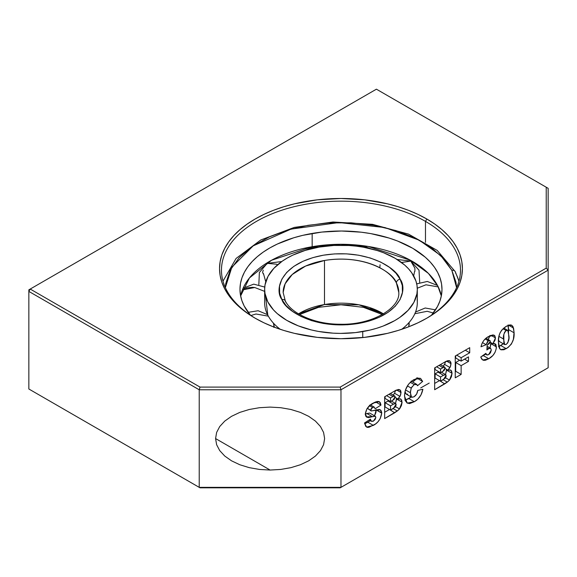<?xml version="1.0" encoding="UTF-8"?>
<svg xmlns="http://www.w3.org/2000/svg" width="577" height="577" viewBox="0 0 577 577"><rect width="100%" height="100%" fill="white"/><g stroke="black" fill="none" stroke-linecap="round" stroke-linejoin="round"><path stroke-width="0.87" d="M455.231 271.623A3.859 3.015 152.7 0 0 451.827 270.281L456.595 287.635L455.974 282.247L451.827 270.281L443.973 258.958L431.899 248.06L415.7 238.366L396.031 230.605L374.019 225.34L351.104 222.816L328.71 222.931L307.988 225.333L288.363 229.862L269.502 236.837L252.704 246.184L239.267 257.544L230.144 270.252L225.766 283.48L225.355 287.635L231.853 267.209L253.152 245.881L291.017 229.105L338.995 222.563L384.823 227.54L419.349 240.227L440.763 255.575L451.827 270.281A3.859 3.015 -27.3 0 1 455.231 271.623A3.859 3.015 -27.3 0 1 455.52 272.798A119.511 68.995 180 0 1 458.91 281.324M273.83 327.39L273.83 325.341M273.743 324.772L273.354 323.048M264.641 289.329A76.33 44.068 180 0 1 319.204 247.093L305.348 250.353L292.864 255.113L287.288 258.006L282.225 261.193L273.844 268.348L268.045 276.311L265.052 284.778L264.648 289.099L264.973 293.419L267.815 301.901L273.469 309.899L277.285 313.621L286.719 320.329L298.237 325.839L311.392 329.957L318.432 331.436L333.095 333.16L340.574 333.398L355.475 332.597L369.814 330.131L376.601 328.306L383.049 326.099L394.668 320.653L399.724 317.465L408.105 310.311L413.904 302.341L416.897 293.881L417.308 289.56L416.976 285.24L415.916 280.956L411.646 272.676L408.48 268.759L404.665 265.038L395.231 258.33L383.719 252.813L377.315 250.569L363.517 247.223L356.261 246.148L348.854 245.492L333.895 245.449L319.204 247.093A76.33 44.068 180 0 1 417.308 289.329A76.33 44.068 180 0 1 362.745 331.566A76.33 44.068 180 0 1 264.641 289.329L264.641 302.6A76.33 44.068 0 0 0 267.815 315.172A76.33 44.068 0 0 0 277.111 326.741M417.308 289.329L417.308 302.6A76.33 44.068 0 0 1 401.686 329.316A76.33 44.068 0 0 0 417.121 299.535M409.143 323.192L409.143 325.24M283.148 292.474A57.83 33.387 180 0 1 324.483 260.479A57.83 33.387 180 0 1 396.399 282.954A57.83 33.387 180 0 1 398.801 292.474C400.236 308.082 372.028 325.212 339.94 324.231C314.797 324.303 291.212 313.542 285.283 300.869L283.148 292.474L285.117 283.841L292.222 274.522L305.615 266.062L324.483 260.479C365.731 253.866 393.802 273.209 396.399 282.954A3.859 3.015 -27.3 0 1 400.092 279.167C397.322 268.781 367.376 248.146 323.38 255.2C279.859 263.184 274.335 289.914 281.857 299.485A3.859 3.015 -27.3 0 1 285.262 300.826A3.859 3.015 -27.3 0 1 285.55 302.002M383.424 313.874L358.844 304.793L324.483 304.548L298.525 313.874A57.83 33.387 0 0 1 324.483 304.548L324.483 260.479L324.483 304.548A57.83 33.387 0 0 1 383.424 313.874M312.164 246.711A101.004 58.313 0 0 0 240.631 295.965L249.437 277.955L271.536 260.256L312.164 246.711L340.718 244.287L368.198 246.444L410.42 260.256L428.408 273.404L437.784 285.968L441.326 295.965A101.004 58.313 0 0 0 437.784 285.968A101.004 58.313 0 0 0 312.164 246.711L312.164 233.44L312.164 246.711M250.497 315.244A101.004 58.313 180 0 1 239.974 289.329A101.004 58.313 180 0 1 312.164 233.44A101.004 58.313 180 0 1 441.982 289.329A101.004 58.313 180 0 1 431.459 315.244L437.474 306.553L439.934 301.006L441.441 295.352L441.975 289.632L441.542 283.92L440.143 278.251L437.784 272.697L434.495 267.295L430.305 262.109L425.249 257.183L412.771 248.312L397.531 241.013L389.057 238.049L370.802 233.613L361.202 232.192L341.505 231.016L321.793 232.077L302.817 235.337L293.83 237.753L277.313 244.057L269.928 247.879L263.235 252.099L257.292 256.678L252.149 261.569L247.865 266.733L244.475 272.106L242.015 277.652L240.508 283.307L239.974 289.019L240.407 294.739L241.806 300.401L244.165 305.961L250.497 315.244M425.956 284.8L438.253 286.906L425.956 284.8L417.279 288.219L425.956 284.8M255.993 314.003L268.334 316.146L255.993 314.003L250.901 315.518L255.993 314.003M276.578 264.208L267.209 263.364L276.578 264.208L277.551 264.807L276.578 264.208M362.904 247.115L364.087 246.386L362.904 247.115M318.67 247.18L312.546 247.208L314.191 248.06L312.546 247.208L311.212 248.745M362.745 331.566L362.745 337.574L362.745 331.566M285.262 300.826A3.859 3.015 152.7 0 0 281.857 299.485C284.627 309.878 314.573 330.513 358.569 323.459C402.09 315.475 407.614 288.745 400.092 279.167A3.859 3.015 152.7 0 0 396.399 282.954L398.801 292.474M380.827 312.51L370.34 308.37M281.857 299.485L279.643 293.109L279.528 286.206L281.864 279.153L286.733 272.373L293.895 266.322L302.853 261.331L312.914 257.616L323.38 255.2L334.429 253.916L346.38 253.851L358.598 255.2L370.34 258.013L380.827 262.146L389.468 267.317L395.909 273.13L400.092 279.167L402.306 285.55L402.421 292.445L400.085 299.506L395.223 306.279L388.054 312.337L379.096 317.328L369.035 321.043L358.569 323.459L347.52 324.743L335.576 324.801L323.351 323.459L311.616 320.646L301.122 316.506L292.481 311.335L286.048 305.529L281.857 299.485M265.514 295.965L267.815 315.172A76.33 44.068 0 0 0 280.263 329.316M242.383 289.928L246.841 287.959L252.344 287.317L254.731 287.512L264.641 291.378L254.731 287.512L242.383 289.928M413.687 275.921L414.546 271.536M414.906 271.349L414.899 268.24L410.802 261.092L401.513 262.485L410.802 261.092L397.106 259.462M414.834 313.729L427.218 311.284L433.277 313.008L427.218 311.284L414.834 313.729M265.759 281.828L263.465 273.585M263.249 270.13L262.622 272.315L263.249 273.938M429.209 383.085L420.683 387.953M255.791 318.562A119.511 68.995 180 0 1 221.467 270.173A119.511 68.995 180 0 1 295.244 206.422A119.511 68.995 180 0 1 425.48 221.38L425.48 242.39L425.48 221.38A119.511 68.995 0 0 0 256.808 221.186A119.511 68.995 0 0 0 255.791 318.562M548.15 261.006L548.15 233.526M548.15 242.448L548.15 244.078M270.101 470.046L215.582 438.57L270.101 470.046L259.462 469.44L249.235 467.651L239.808 464.745L231.55 460.828L224.77 456.061L219.729 450.615L216.627 444.708L215.582 438.57L216.627 432.433L219.729 426.526L224.77 421.08L231.55 416.313L239.808 412.396L249.235 409.49L259.462 407.701L270.101 407.095L280.739 407.701L290.967 409.49L300.386 412.396L308.652 416.313L315.431 421.08L320.466 426.526L323.574 432.433L324.62 438.57L323.574 444.708L320.466 450.615L315.431 456.061L308.652 460.828L300.386 464.745L290.967 467.651L280.739 469.44L270.101 470.046M290.967 467.651L300.386 464.745L308.652 460.828L315.431 456.061L320.466 450.615L323.574 444.708L324.62 438.57L323.574 432.433L320.466 426.526L315.431 421.08L308.652 416.313L300.386 412.396L290.967 409.49L280.739 407.701L270.101 407.095L259.462 407.701L249.235 409.49L239.808 412.396L231.55 416.313L224.77 421.08L219.729 426.526L216.627 432.433L215.582 438.57L216.627 444.708L219.729 450.615L224.77 456.061L231.55 460.828L239.808 464.745M426.843 219.022L425.48 221.38L426.843 219.022L434.849 224.121L441.946 229.646L448.069 235.546L453.169 241.763L457.186 248.247L460.078 254.919L461.824 261.727L462.415 268.593L461.824 275.467L460.078 282.276L457.186 288.947L453.169 295.424L448.069 301.648L441.946 307.548L434.849 313.073L426.843 318.172L418.015 322.795L408.444 326.892L398.217 330.426L387.448 333.369L364.664 337.357L340.978 338.706L317.285 337.357L294.501 333.369L283.733 330.426L273.505 326.892L263.934 322.795L255.106 318.172A121.437 70.113 180 0 1 255.106 219.022A121.437 70.113 180 0 1 426.843 219.022A121.437 70.113 180 0 1 426.843 318.172A121.437 70.113 180 0 1 255.106 318.172L247.1 313.073L240.003 307.548L233.88 301.648L228.78 295.424L224.77 288.947L221.871 282.276L220.125 275.467L219.541 268.593L220.125 261.727L221.871 254.919L224.77 248.247L228.78 241.763L233.88 235.546L240.003 229.646L247.1 224.121L255.106 219.022L263.934 214.399L273.505 210.302L283.733 206.761L294.501 203.825L317.285 199.83L340.978 198.488L364.664 199.83L387.448 203.825L398.217 206.761L408.444 210.302L418.015 214.399L426.843 219.022M490.904 342.615L490.984 343.748L496.436 346.892L494.503 343.553L492.866 343.755L495.455 337.891L494.251 335.223L488.402 336.607C484.593 338.634 482.12 342.024 480.994 346.777L486.137 344.707L482.444 342.572L486.137 344.707L488.402 340.856L485.156 338.98L488.402 340.856L489.931 340.574L490.306 341.447L487.147 345.197L486.873 349.987L488.654 348.631L487.002 347.679L488.654 348.631L490.63 348.32L491.287 350.044L488.669 354.566L486.743 354.898L485.892 353.34L480.749 357.012L482.682 360.005L488.777 358.75L483.324 355.605L481.99 356.319M390.535 397.921L392.951 396.529L389.028 394.264L392.951 396.529L394.791 396.046L395.195 397.034L394.105 399.385L390.535 401.599L390.535 397.921L386.612 395.656L390.535 397.921L393.723 396.139L394.466 395.959L395.151 396.601L392.915 400.229L390.535 401.599L390.535 397.921M385.083 396.536L385.083 398.455L390.535 401.599L385.083 398.455L385.083 396.536M390.535 405.847L393.456 404.16L388.004 401.008L385.083 402.696L390.535 405.847L385.083 402.696L385.083 406.944L390.535 410.088L390.535 405.847L393.456 404.16L395.707 403.568L396.161 404.924L395.303 406.951L390.535 410.088L390.535 405.847M440.547 369.049L442.956 367.657L439.032 365.392L442.956 367.657L444.802 367.174L445.199 368.162L444.117 370.513L440.547 372.728L440.547 369.049L436.623 366.784L440.547 369.049L443.727 367.268L444.478 367.087L445.163 367.729L442.92 371.357L440.547 372.728L440.547 369.049M435.094 367.664L435.094 369.583L440.547 372.728L435.094 369.583L435.094 367.664M440.547 376.976L443.468 375.288L438.015 372.136L435.094 373.824L440.547 376.976L435.094 373.824L435.094 378.072L440.547 381.217L440.547 376.976L443.468 375.288L445.718 374.697L446.136 376.341L445.314 378.079L440.547 381.217L440.547 376.976M506.224 344.433L504.601 344.527L503.844 343.055L503.829 334.653L504.55 332.323L505.733 330.888L507.349 330.239L508.373 331.054L508.885 338.187L507.854 342.709L506.224 344.433L504.724 344.606L503.541 339.024L498.903 336.341L503.541 339.024C503.029 335.922 503.916 333.102 506.188 330.578L503 328.739L506.188 330.578L507.796 330.383L508.936 336.066C509.441 339.139 508.532 341.93 506.224 344.433M365.508 413.947L369.691 413.06L366.958 413.529L372.41 416.673L375.288 416.277L369.843 413.125L375.288 416.277L375.829 417.474L373.456 421.087L371.105 421.131L369.129 419.991L371.105 421.131L370.434 419.147L364.549 422.941L366.583 427.095L373.341 425.4L367.888 422.249L370.246 420.691L364.657 423.806L367.888 422.249L373.341 425.4C378.115 422.869 380.907 418.779 381.714 413.139L376.247 409.569M388.804 400.597L388.004 401.008L393.456 404.16L395.259 403.46L396.118 404.152L393.471 408.401L390.535 410.088L385.083 406.944L385.083 402.696L388.927 400.546M438.808 371.725L438.015 372.136L443.468 375.288L445.271 374.588L446.129 375.281L443.475 379.529L440.547 381.217L435.094 378.072L435.094 373.824L438.931 371.675M498.441 340.105L499.271 341.461L504.724 344.606M405.047 400.272L411.228 397.012L408.884 398.584L414.336 401.729C418.888 399.133 421.737 394.971 422.891 389.23L417.748 390.42C417.431 393.226 416.176 395.36 413.997 396.825L411.538 397.185L410.391 392.735L405.472 389.893L410.391 392.735L411.177 388.083L407.362 385.876L411.177 388.083L414.185 384.549L410.297 382.299L414.185 384.549L416.94 384.592L417.503 385.746L422.645 381.433L417.2 378.281L412.699 382.053L417.2 378.281L422.645 381.433L420.474 378.346L414.026 379.543C407.867 383.388 404.693 388.927 404.506 396.168L407.239 403.121L414.336 401.729L408.884 398.584L404.982 400.287M411.112 381.145L416.565 384.289L417.503 385.746L422.645 381.433L420.575 378.404L417.459 378.065L412.108 380.791L408.48 384.289L405.443 389.98L404.535 395.036L405.068 400.337L407.095 403.034L409.627 403.59L414.336 401.729L417.827 399.161L420.986 394.906L422.891 389.23L417.748 390.42L416.608 394.113L413.997 396.825L411.834 397.315L410.795 396.19L410.42 391.632L411.444 387.52L414.387 384.441L415.743 384.066L416.94 384.592M374.423 416.053L375.851 412.743L376.262 409.987L381.714 413.139L381.664 412.31L380.928 410.326L379.356 409.425L371.321 410.975L367.282 408.278L370.679 410.24L372.518 407.47L369.518 405.732L372.518 407.47L374.314 407.167L375.093 408.819L380.979 405.047L375.584 401.931L380.979 405.047L379.37 401.707L373.254 403.085C368.869 405.213 366.215 408.855 365.284 413.997L366.936 417.214L366.359 416.882L372.41 416.673L366.958 413.529L365.284 413.997L365.313 414.582L365.941 416.45L367.232 417.315L369.532 417.373L374.646 416.161L375.519 416.471L375.829 417.474L375.072 419.609L373.117 421.26L371.321 421.311L370.434 419.147L364.549 422.941L365.768 426.41L367.376 427.384L368.977 427.29L375.548 423.951L377.899 421.859L380.135 418.751L381.714 413.139L380.265 409.749L371.112 410.925L370.715 409.843L371.256 408.595L373.009 407.225L374.329 407.174L375.093 408.819L380.979 405.047L380.221 402.551L379.053 401.556L377.192 401.455L373.918 402.71L370.571 404.859L366.907 408.862L365.284 413.997M369.078 420.02L371.105 421.131M508.568 331.775L508.099 324.916L508.633 329.647L514.085 332.792L513.552 328.061L508.568 325.183L513.552 328.061L511.72 325.24L506.368 326.229C500.656 330.022 497.994 335.251 498.398 341.93L499.862 348.926L500.699 349.64L506.231 348.674L500.778 345.529L503.295 343.784L498.824 346.481M498.485 346.611L500.778 345.529L506.231 348.674C511.929 344.808 514.547 339.521 514.085 332.792L508.633 329.647L508.575 331.66M499.48 341.548L498.391 339.911M468.488 361.404L468.488 356.874L461.138 361.123L461.138 357.726L456.724 355.18L461.138 357.726L469.714 352.771L469.714 347.679L455.253 356.023L455.253 377.82L461.138 374.423L455.686 371.278L455.253 371.53L455.686 371.278L461.138 374.423L461.138 365.652L455.686 362.5L455.686 371.278L455.686 362.5L461.138 365.652L468.488 361.404L464.564 359.139L468.488 361.404L468.488 356.874L461.138 361.123L455.686 357.978L461.138 361.123L461.138 357.726L469.714 352.771L465.3 350.225L469.714 352.771L469.714 347.679L455.253 356.023L455.253 377.82L461.138 374.423L461.138 365.652L468.488 361.404M455.686 355.778L455.686 357.978L455.686 355.778M459.602 360.236L455.686 362.5L459.602 360.236M411.538 397.185L406.085 394.041L405.025 391.48L405.516 393.435L406.763 394.235M407.189 394.214L407.629 394.098M416.955 377.647L417.149 378.144M368.847 417.337L368.429 417.661M369.54 405.162L369.641 405.667M370.629 405.04L375.252 402.068L370.629 405.04M389.489 409.49L394.697 412.786L397.301 410.975L393.153 408.581L397.301 410.975L399.515 408.963L395.519 406.655L399.515 408.963L402.054 402.176L396.608 399.024L396.543 398.058M396.572 398.26L395.533 403.467L396.608 399.024L402.054 402.176L400.791 399.032L397.906 399.032L395.166 397.452L397.906 399.032L400.005 396.406L394.553 393.262L393.197 395.122M395.541 390.506L394.553 393.262L400.005 396.406L401.08 392.569L396.572 389.973L401.08 392.569L399.825 389.756L395.476 390.542L384.65 396.788L384.65 418.585L394.697 412.786L389.569 409.439M393.031 395.303L394.553 393.262L395.562 390.341M384.65 412.288L389.244 409.634L384.65 412.288M439.501 380.618L444.701 383.914L447.312 382.104L443.165 379.709L447.312 382.104L449.519 380.092L445.531 377.784L449.519 380.092L452.065 373.305L446.612 370.153L446.555 369.186M446.576 369.388L445.538 374.596L446.612 370.153L452.065 373.305L450.803 370.16L447.918 370.16L445.177 368.573L447.918 370.16L450.01 367.535L444.557 364.39L443.208 366.251M445.545 361.635L444.557 364.39L450.01 367.535L451.084 363.698L446.584 361.101L451.084 363.698L449.829 360.885L445.48 361.671L434.661 367.917L434.661 389.713L444.701 383.914L439.58 380.568M443.042 366.431L444.809 363.907L445.574 361.469M434.661 383.416L439.248 380.762L434.661 383.416M495.181 343.791L492.866 343.755L490.169 342.197L492.866 343.755L495.03 340.156L495.455 337.891L491.02 335.331L495.455 337.891L494.799 335.677L493.032 334.898L489.592 335.958L485.964 338.273L483.685 340.61L481.954 343.611L480.994 346.777L486.137 344.707L487.529 341.512L489.065 340.545L490.154 340.776L490.241 341.952L489.433 343.474L487.147 345.197L486.873 349.987L489.166 348.371L490.565 348.284L491.287 350.044L490.558 352.626L489.195 354.213L487.666 354.978L486.606 354.797L485.892 353.34L480.749 357.012L481.795 359.226L483.649 360.351L485.473 360.243L488.777 358.75C493.299 356.225 495.852 352.273 496.436 346.892L490.984 343.748L489.923 348.45M489.96 335.461L487.933 339.947M490.883 342.5L490.097 348.01M485.445 354.191L481.232 356.665M30.213 289.055L28.85 289.842L28.85 291.414L30.213 289.055L200.024 387.095L340.178 387.095L546.224 268.132L546.224 187.215L376.413 89.183L30.213 289.055L376.413 89.183L546.224 187.215L546.224 268.132L340.178 387.095L200.024 387.095L199.224 389.778L340.978 389.778L340.178 387.095L340.978 389.778L548.15 270.173L546.224 268.132L548.15 270.173L548.15 188.333L546.224 187.215L548.15 188.333L548.15 367.751L340.978 487.363L199.224 487.363L199.224 389.778L200.024 387.095L30.213 289.055L28.85 291.414L28.85 388.999L28.85 291.414L199.224 389.778L340.978 389.778L340.978 487.363L340.978 389.778L548.15 270.173L548.15 367.751L340.178 487.817L200.024 487.817L28.85 388.999L199.224 487.363L340.978 487.363L340.178 487.817L548.15 367.751L340.178 487.817L200.024 487.817L28.85 388.999L200.024 487.817L199.224 487.363L199.224 389.778L28.85 291.414L28.85 289.842L30.213 289.055M426.158 318.562A119.511 68.995 0 0 0 425.48 221.38A119.511 68.995 180 0 1 460.482 270.173A119.511 68.995 180 0 1 426.158 318.562M376.247 409.677L374.545 415.844M485.481 354.163L483.324 355.605L488.777 358.75L492.895 355.504L495.088 352.237L496.278 348.602L495.982 344.628L494.503 343.553M489.909 335.807L488.207 339.572M445.48 361.671L434.661 367.917L434.661 389.713L447.882 381.664L449.815 379.709L451.409 376.745L452.065 373.305L451.539 370.896L450.291 369.958L447.918 370.16L450.666 366.07L450.868 362.205L449.332 360.675L447.492 360.762L445.48 361.671M395.476 390.542L384.65 396.788L384.65 418.585L397.878 410.536L399.803 408.581L401.404 405.617L402.046 402.58L401.679 400.049L400.287 398.83L397.906 399.032L400.662 394.942L400.864 391.076L399.969 389.85L398.447 389.461L395.476 390.542M370.989 410.867L370.679 410.24M506.368 326.229L501.723 330.131L499.942 333.008L498.874 336.492L498.398 341.404L498.694 345.803L499.437 348.284L501.067 349.821L503.937 349.756L508.048 347.484L511.41 344.029L513.371 339.42L514.071 332.164L512.939 326.459L511.467 325.111L509.924 324.887L506.368 326.229M458.96 281.15L455.253 271.666L437.193 250.411L408.566 234.132L372.511 224.33L332.972 222.008L294.313 227.403L260.811 239.96L236.087 258.446L222.989 281.15M382.327 314.508L363.423 307.332L340.978 304.786L318.533 307.332L299.622 314.508M437.51 285.456L427.319 281.453L416.717 283.877M267.562 314.674L258.143 310.736L248.168 312.345M281.727 261.547L267.209 263.364L259.376 272.503L258.835 284.584M371.033 248.817L364.087 246.386L358.605 246.451M409.143 322.428L408.718 326.784M264.742 287.065L253.729 284.144L243.076 288.248M304.699 250.555L312.546 247.208M419.695 282.492L419.01 270.224L410.802 261.092M380.07 264.749L379.817 267.742M273.541 323.257L274.4 327.231M435.512 309.856L425.199 308.003L415.534 312.049M410.42 260.256L411.257 260.717M394.791 396.046L390.362 393.485M395.692 403.561L391.415 401.094M444.802 367.174L440.374 364.614M445.704 374.689L441.427 372.223M490.623 348.313L487.089 346.272M507.796 330.383L503.757 328.053M489.931 340.574L485.964 338.273M374.314 407.167L370.463 404.946M486.743 354.898L485.069 353.925"/></g></svg>
